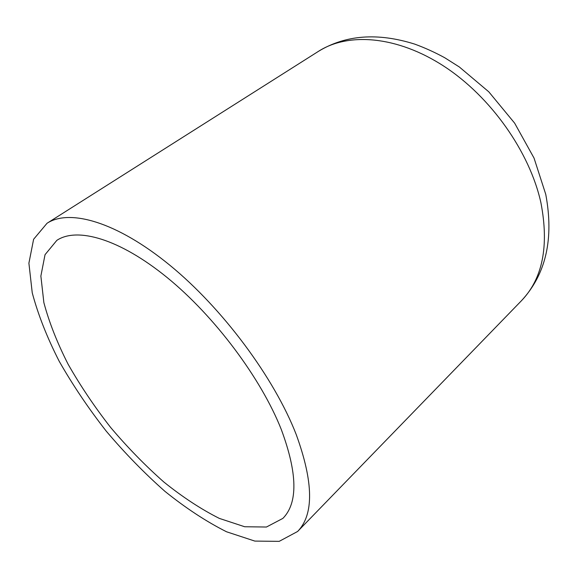 <?xml version="1.0" encoding="UTF-8"?>
<svg xmlns="http://www.w3.org/2000/svg" width="578" height="578" viewBox="0 0 578 578"><rect width="100%" height="100%" fill="white"/><g stroke="black" fill="none" stroke-linecap="round" stroke-linejoin="round"><path stroke-width="0.87" d="M281.32 429.562C261.119 378.402 214.676 316.253 167.15 277.548C119.552 238.765 77.127 226.836 56.854 240.347L45.033 254.688L40.872 276.053L43.863 302.59C49.087 322.213 57.179 342.776 68.132 364.27C80.421 385.844 94.604 406.919 110.673 427.496C127.536 447.43 145.273 465.608 163.885 482.045C182.684 497.159 201.166 509.269 219.315 518.394L244.682 526.746L266.444 527.028L282.895 518.379C298.067 502.968 297.54 473.36 281.32 429.562M296.268 434.656C274.34 377.99 222.732 308.435 169.759 265.158C116.698 221.771 69.577 208.579 47.035 223.267L33.611 239.278L28.9 263.178L32.238 292.793C38.069 314.634 47.056 337.458 59.194 361.257C72.799 385.114 88.47 408.4 106.215 431.116C124.834 453.123 144.428 473.223 165.005 491.408C185.827 508.156 206.339 521.609 226.533 531.774L254.84 541.087L279.196 541.355L297.612 531.478C314.013 514.622 313.565 482.348 296.268 434.656M540.936 202.856C529.795 152.057 490.83 96.75 443.998 66.268C397.093 35.742 348.288 32.209 318.586 51.261C345.709 34.861 377.745 32.476 414.679 44.101C424.801 47.786 434.822 52.331 444.757 57.749L459.337 66.983L488.793 91.823L514.637 123.143L534.043 158.09L545.755 194.345C554.078 238.859 545.972 274.326 521.421 300.755C542.691 278.618 549.194 245.99 540.936 202.856M297.612 531.478L521.421 300.755M47.035 223.267L318.586 51.261"/></g></svg>

